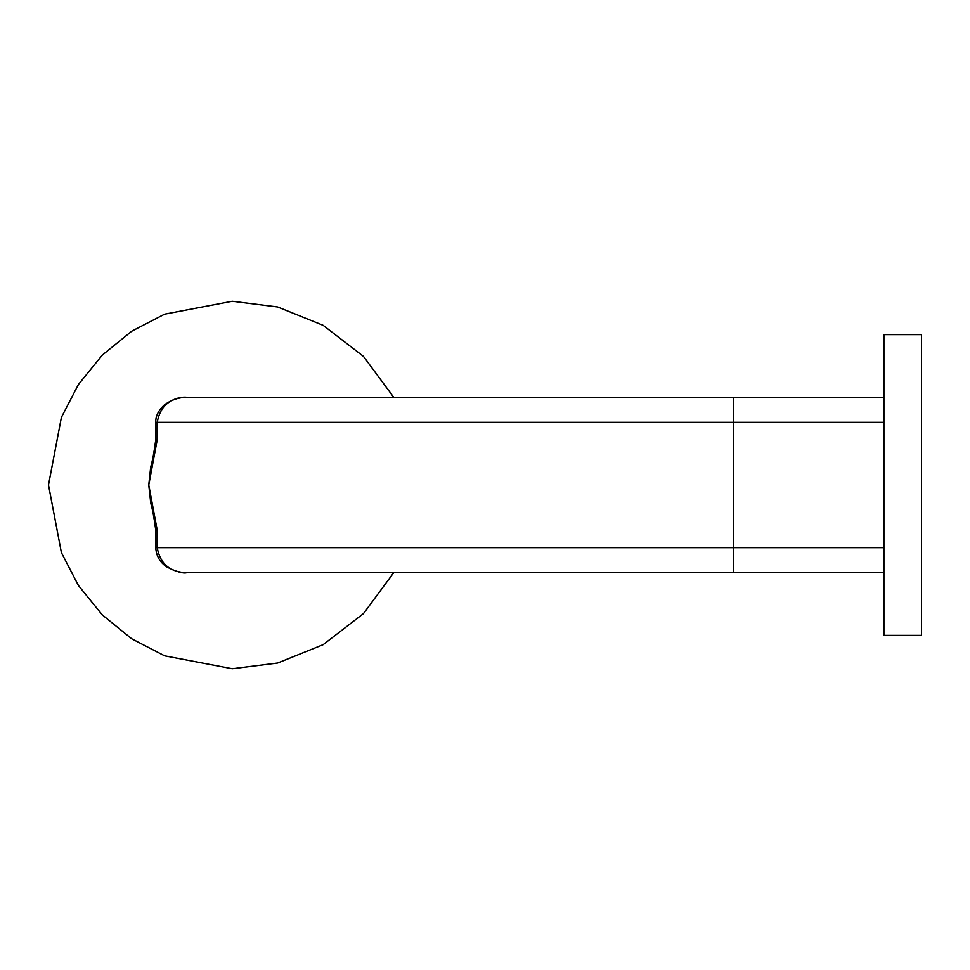 <?xml version="1.0" encoding="UTF-8"?>
<svg xmlns="http://www.w3.org/2000/svg" width="970" height="970" viewBox="0 0 970 970"><rect width="100%" height="100%" fill="white"/><g stroke="black" fill="none" stroke-linecap="round" stroke-linejoin="round"><path stroke-width="1.45" d="M150.786 466.691L150.714 467.019C152.532 460.738 154.218 451.68 155.758 439.834L155.758 422.338L157.225 422.338L157.225 439.834L148.762 485L150.786 503.309M155.758 547.662L155.758 530.166L157.225 530.166L157.225 547.662C160.111 563.873 169.956 572.227 186.786 572.724C183.172 573.707 176.625 571.839 167.143 567.147C160.026 562.539 156.231 556.04 155.758 547.662L883.9 547.662M393.687 572.724L363.483 613.598L323.155 644.674L277.638 663.043L232.242 668.742L164.609 655.841L131.702 638.793L102.311 614.919L78.449 585.54L61.401 552.633L48.5 485L61.401 417.367L78.449 384.459L102.311 355.081L131.702 331.207L164.609 314.159L232.242 301.258L277.638 306.956L323.155 325.326L363.483 356.402L393.687 397.276M150.714 467.019L148.762 485L157.225 530.166M883.9 572.724L186.786 572.724M155.758 422.338C155.552 416.033 158.534 410.128 164.73 404.611C172.902 399.058 180.25 396.609 186.786 397.276L883.9 397.276M186.786 397.276C169.98 397.761 160.135 406.115 157.225 422.338L733.526 422.338L733.526 572.724M155.758 439.834L157.225 439.834M883.9 334.614L883.9 635.386L921.5 635.386L921.5 334.614L883.9 334.614M883.9 422.338L733.526 422.338L733.526 397.276M150.714 502.981C152.532 509.262 154.218 518.319 155.758 530.166"/></g></svg>
